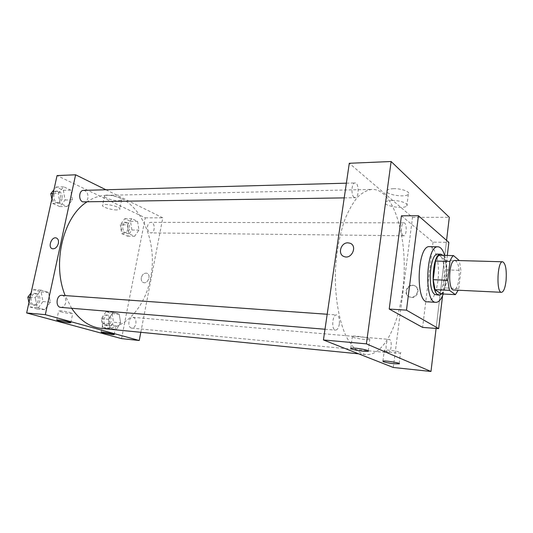 <?xml version="1.0" encoding="UTF-8"?>
<svg xmlns="http://www.w3.org/2000/svg" width="533" height="533" viewBox="0 0 533 533"><rect width="100%" height="100%" fill="white"/><g stroke="black" fill="none" stroke-linecap="round" stroke-linejoin="round"><path stroke-width="0.4" stroke-dasharray="2.67 2" d="M454.922 260.45C458.34 262.083 459.686 268.186 458.96 278.752C457.987 285.841 456.268 289.592 453.796 290.005M439.125 255.254L445.188 260.144L446.814 269.891L444.695 287.893L458.8 288.56L458.207 290.219M458.8 288.56L460.878 270.378L459.339 260.57M446.814 269.891L460.878 270.378M444.695 287.893C443.696 290.818 442.53 292.824 441.184 293.903M441.764 293.936C448.013 288.32 448.899 260.784 442.99 255.347M437.926 254.121C442.403 253.921 445.455 267.313 443.889 279.439C442.503 289.252 439.998 294.449 436.367 295.022M445.188 260.144L459.326 260.544M444.642 255.387C446.701 262.836 447.207 271.417 446.168 281.131L443.256 294.009M429.631 246.652C435.861 246.386 440.078 264.475 437.939 280.778C436.047 294.043 432.576 301.065 427.526 301.838M447.32 255.454L442.563 295.728M401.429 215.805L433.043 242.135L448.866 242.382M433.043 242.135L422.616 327.409M446.567 240.363L436.101 328.435L446.567 240.363M403.035 235.506C400.39 233.814 401.182 222.494 403.921 222.854C407.099 222.574 406.886 236.099 403.714 235.773L403.035 235.506M387.804 352.619C384.733 351.667 386.052 338.768 389.143 339.408C392.515 339.388 391.449 353.312 388.124 352.699L387.804 352.619M393.274 367.477L412.522 217.371L349.288 163.278M339.348 323.977C338.655 327.902 337.376 329.947 335.524 330.114C331.133 330.147 332.266 314.217 336.596 314.93C338.881 315.763 339.801 318.781 339.348 323.977M354.112 197.317C350.774 195.131 351.56 182.632 355.005 182.939C359.115 182.506 359.262 197.97 355.158 197.703L354.112 197.317M402.608 290.725C398.244 326.656 382.681 356.39 365.725 354.532C358.522 353.319 351.627 347.003 345.944 335.883C338.695 320.007 334.691 295.928 335.424 270.691C336.49 251.409 339.681 234.234 344.991 219.17C348.762 210.095 352.959 202.747 357.583 197.13C362.347 192.62 367.157 190.041 372.021 189.402C394.98 188.522 409.331 243.201 402.608 290.725M352.939 337.162C355.964 338.582 368.11 340.207 369.809 339.414C373.16 338.462 354.811 335.19 352.406 336.316L352.939 337.162M384.733 350.834C387.331 352.066 399.024 353.626 400.523 352.933C403.468 352.14 386.412 349.235 384.34 350.181L384.733 350.834M393.62 188.715C390.296 188.822 388.124 189.355 387.098 190.314C382.921 194.085 405.033 198.196 408.331 194.279C411.036 192.007 401.649 188.409 393.62 188.715M412.522 217.371L449.306 217.304M411.449 297.467C417.812 298.134 420.697 287.9 414.727 285.888C407.965 282.896 402.775 294.749 409.81 297.121L411.449 297.467M392.041 200.481C400.083 200.248 409.517 203.759 406.819 205.918C403.534 209.649 381.355 205.538 385.519 201.96C386.538 201.048 388.717 200.555 392.041 200.481M410.99 297.181L409.344 296.834C402.308 294.463 407.505 282.59 414.268 285.581C420.244 287.6 417.359 297.847 410.99 297.181M86.632 202.114C93.028 197.743 99.631 195.478 106.447 195.325C137.421 194.125 158.921 238.964 150.539 277.966C145.236 307.414 124.222 330.886 101.377 328.408M71.635 308.281L65.179 295.582M149.92 232.688L150.879 232.908C155.303 233.201 155.31 222.094 150.879 222.321C149.253 222.461 148.161 223.713 147.594 226.072C147.201 229.257 147.974 231.462 149.92 232.688M61.948 295.349C64.946 296.101 66.205 298.533 65.726 302.657C64.886 305.755 63.254 307.334 60.842 307.388M131.378 328.035C127.134 327.095 128.666 316.642 132.937 317.308C135.295 317.968 136.275 320.113 135.868 323.751C135.155 326.609 133.81 328.061 131.818 328.121L131.378 328.035M83.561 190.368C86.859 191.027 88.305 193.626 87.892 198.156C87.259 200.641 85.98 201.98 84.061 202.16M140.812 332.306L162.792 217.824L105.92 189.755M127.4 224.846L131.831 218.683L137.581 221.375L138.953 230.096L134.629 236.266L128.826 233.707L127.4 224.846L128.826 233.707L134.629 236.266L138.953 230.096L137.581 221.375L131.831 218.683L127.4 224.846L120.298 224.819L121.737 233.614L127.567 236.166L131.911 230.036L130.525 221.362L124.742 218.69L120.298 224.819M58.217 193.406L63.634 186.797L70.709 190.101L72.435 199.868L67.151 206.484L60.009 203.333L58.217 193.406L60.009 203.333L67.151 206.484L72.435 199.868L70.709 190.101L63.634 186.797L58.217 193.406L53.08 193.532M35.271 297.694L41.001 290.125L48.503 292.437L50.342 302.138L44.759 309.693L37.183 307.561L35.271 297.694L37.183 307.561L44.759 309.693L50.342 302.138L48.503 292.437L41.001 290.125L35.271 297.694L30.115 297.307M121.544 338.622L145.262 217.85L57.058 175.577M120.645 322.871L116.087 329.807L109.971 328.081L108.459 319.28L113.116 312.331L119.185 314.197L120.645 322.871L119.185 314.197L113.116 312.331L108.459 319.28L109.971 328.081L116.087 329.807L120.645 322.871L113.549 322.218L112.077 313.597L105.987 311.738L101.31 318.634L102.829 327.382L108.979 329.101L113.549 322.218M60.709 311.772C66.279 313.157 70.276 313.77 72.701 313.611C74.487 313.058 59.756 310.073 58.697 310.786L60.709 311.772M104.508 324.271C109.691 325.543 113.482 326.116 115.874 325.996C117.526 325.503 103.862 322.831 102.882 323.464L104.508 324.271M118.792 200.741L121.604 200.068C124.136 197.87 106.18 193.359 104.548 195.811C102.756 197.403 113.143 200.961 118.792 200.741M145.262 217.85L162.792 217.824M141.318 277.713C140.972 280.251 141.711 281.89 143.544 282.63C148.067 284.209 151.432 274.355 146.768 273.202C144.137 272.883 142.318 274.388 141.318 277.713C142.318 274.388 144.13 272.883 146.768 273.202C151.432 274.348 148.067 284.209 143.544 282.63C141.711 281.89 140.972 280.251 141.318 277.713M116.92 209.935C111.264 210.109 100.837 206.624 102.616 205.112C104.221 202.773 122.237 207.23 119.725 209.316L116.92 209.935M52.427 248.751L52.427 248.751C55.199 249.004 57.178 247.232 58.37 243.434M129.492 228.95C128.926 231.269 127.807 232.495 126.134 232.628C121.664 232.841 121.644 222.001 126.121 222.268C128.733 222.867 129.852 225.093 129.492 228.95M121.737 233.614L128.826 233.707M127.567 236.166L134.629 236.266M131.911 230.036L138.953 230.096M130.525 221.362L137.581 221.375M124.742 218.69L131.831 218.683M127.933 228.937C127.374 231.255 126.248 232.475 124.575 232.608C120.098 232.821 120.078 221.994 124.562 222.268C127.174 222.867 128.3 225.086 127.933 228.937M51.834 199.155L52.62 203.446L59.789 206.577L65.086 200.002L63.354 190.308L56.251 187.023L53.886 189.881M62.121 198.669C61.482 201.101 60.189 202.407 58.244 202.58C52.787 202.973 52.227 190.934 57.724 191.074C61.062 191.713 62.528 194.245 62.121 198.669M52.62 203.446L60.009 203.333M59.789 206.577L67.151 206.484M65.086 200.002L72.435 199.868M63.354 190.308L70.709 190.101M56.251 187.023L63.634 186.797M60.502 198.702C59.863 201.134 58.57 202.433 56.618 202.607C51.155 203 50.602 190.974 56.098 191.12C59.436 191.76 60.909 194.285 60.502 198.702M110.997 321.472C110.284 324.264 108.912 325.683 106.893 325.73C102.203 325.55 103.382 314.483 108.012 315.163C110.411 315.809 111.41 317.915 110.997 321.472M101.31 318.634L108.459 319.28M102.829 327.382L109.971 328.081M108.979 329.101L116.087 329.807M112.077 313.597L119.185 314.197M105.987 311.738L113.116 312.331M109.432 321.326C108.712 324.117 107.346 325.53 105.321 325.576C100.63 325.397 101.81 314.35 106.447 315.023C108.845 315.676 109.838 317.775 109.432 321.326M28.929 302.664L29.768 306.928L37.363 309.053L42.96 301.558L41.114 291.924L33.592 289.626L31.094 292.89M39.822 300.639C38.976 303.657 37.33 305.196 34.885 305.242C29.088 305.063 30.248 292.784 35.984 293.503C39.022 294.236 40.301 296.621 39.822 300.639M29.768 306.928L37.183 307.561M37.363 309.053L44.759 309.693M42.96 301.558L50.342 302.138M41.114 291.924L48.503 292.437M33.592 289.626L41.001 290.125M38.189 300.512C37.343 303.53 35.698 305.056 33.253 305.103C27.456 304.929 28.615 292.67 34.352 293.383C37.397 294.123 38.676 296.501 38.189 300.512M368.276 350.767L369.809 339.414M350.761 348.162L352.406 336.316M399.184 363.486L400.523 352.933M382.907 361.108L384.34 350.181M387.098 190.314L385.519 201.96M408.331 194.279L406.819 205.918M414.727 285.888L414.268 285.581M409.81 297.121L409.344 296.834M358.649 353.832L365.725 354.532M106.447 195.325L372.021 189.402M403.921 222.854L150.879 222.321M403.714 235.773L150.879 232.908M324.997 329.241L335.524 330.114M327.189 314.257L336.596 314.93M131.818 328.121L388.124 352.699M132.937 317.308L389.143 339.408M344.225 197.883L355.158 197.703M346.377 183.179L355.005 182.939M70.809 322.618L72.701 313.611M56.731 320.007L58.697 310.786M114.189 334.471L115.874 325.996M101.137 332.119L102.882 323.464M104.548 195.811L102.616 205.112M121.604 200.068L119.725 209.316M124.575 232.608L126.134 232.628M124.562 222.268L126.121 222.268M56.618 202.607L58.244 202.58M56.098 191.12L57.724 191.074M105.321 325.576L106.893 325.73M106.447 315.023L108.012 315.163M33.253 305.103L34.885 305.242M34.352 293.383L35.984 293.503"/><path stroke-width="0.8" d="M506.07 280.658C505.177 287.98 503.658 291.864 501.493 292.311C496.063 292.903 497.289 260.777 502.659 261.783C505.63 263.455 506.77 269.745 506.07 280.658M501.493 292.311L453.796 290.005C447.587 290.532 448.773 259.451 454.922 260.45L502.659 261.783M459.339 260.57L453.49 255.607C452.164 256.546 450.991 258.498 449.959 261.47L447.753 280.291L449.439 290.345L455.409 294.636L458.207 290.219M449.439 290.345L434.995 289.639L441.184 293.903L455.409 294.636M434.995 289.639L433.229 279.685L447.753 280.291M453.49 255.607L439.125 255.254C437.76 256.186 436.547 258.119 435.488 261.05L433.229 279.685M442.99 255.347L440.758 254.188C432.756 252.715 429.924 290.585 437.78 294.656L439.192 295.169L441.764 293.936M439.192 295.169L434.941 294.509C427.04 290.445 429.878 252.655 437.926 254.121L440.758 254.188M435.488 261.05L449.959 261.47M443.256 294.009C441.144 299.539 438.699 302.304 435.934 302.324C423.675 303.337 425.907 244.867 438.046 246.806C440.758 247.026 442.956 249.884 444.642 255.387M435.934 302.324L427.526 301.838C415.027 302.824 417.246 244.714 429.631 246.652L438.046 246.806M442.563 295.728L438.672 328.628L406.479 310.153L418.445 215.752L448.866 242.382L447.32 255.454M438.672 328.628L422.616 327.409L389.21 309.047L401.429 215.805L418.445 215.752M366.398 343.858L391.129 161.519L449.306 217.304L446.567 240.363L449.306 217.304L391.129 161.519L366.398 343.858L323.431 339.954L393.274 367.477L430.984 371.481L366.398 343.858L430.984 371.481L436.101 328.435L430.984 371.481M389.21 309.047L406.479 310.153M391.129 161.519L349.288 163.278L323.431 339.954M355.764 348.209C362.28 348.782 370.328 350.761 368.21 351.24C366.524 351.92 354.352 350.248 351.3 348.928L350.761 348.162L355.764 348.209M394.094 363.739C389.263 363.186 385.672 362.507 383.314 361.7L382.907 361.108C384.966 360.301 402.075 363.213 399.137 363.866L394.094 363.739M348.009 242.841L350.008 243.221C357.796 245.8 351.667 259.731 344.125 256.58C337.329 254.474 340.767 242.355 348.009 242.841C340.774 242.355 337.329 254.474 344.131 256.58C351.667 259.731 357.796 245.8 350.014 243.221L348.009 242.841M358.649 353.832L101.377 328.408C89.864 327.169 79.957 320.46 71.635 308.281M65.179 295.582C51.921 263.602 63.16 217.051 86.632 202.114M324.997 329.241L60.842 307.388C55.112 307.221 56.278 294.629 61.948 295.349L327.189 314.257M344.225 197.883L82.662 201.854C78.204 200.135 78.984 190.174 83.561 190.368L346.377 183.179M139.24 340.5L45.325 314.657L26.65 312.958L121.544 338.622L139.24 340.5L140.812 332.306M105.92 189.755L75.613 174.797L45.325 314.657M58.71 320.02C63.167 320.406 72.122 322.458 70.776 322.785C68.357 322.878 64.353 322.258 58.763 320.919L56.731 320.007L58.71 320.02M112.03 334.564L102.776 332.872L101.137 332.119C102.096 331.579 115.801 334.211 114.162 334.617L112.03 334.564M75.613 174.797L57.058 175.577L26.65 312.958M58.37 243.434C57.178 247.232 55.192 249.004 52.427 248.751C47.484 247.612 51.514 236.286 56.251 237.965C58.137 238.737 58.843 240.563 58.37 243.434C58.843 240.563 58.137 238.737 56.258 237.965C51.514 236.286 47.484 247.612 52.427 248.751M53.886 189.881L50.815 193.592L51.834 199.155M50.815 193.592L53.08 193.532M31.094 292.89L27.843 297.134L28.929 302.664M27.843 297.134L30.115 297.307M368.21 351.24L368.276 350.767M399.137 363.866L399.184 363.486"/></g></svg>
